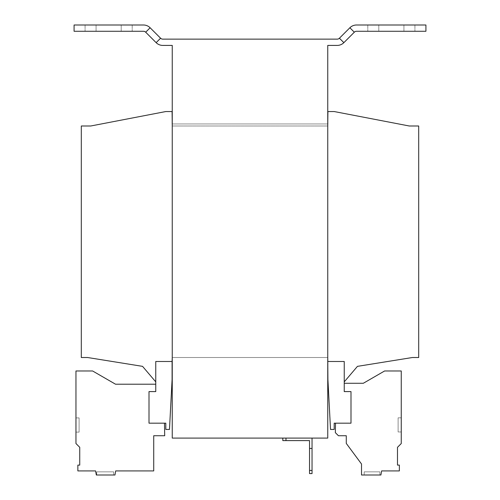 <?xml version="1.0" encoding="UTF-8"?>
<svg xmlns="http://www.w3.org/2000/svg" width="500" height="500" viewBox="0 0 500 500"><rect width="100%" height="100%" fill="white"/><g stroke="black" fill="none" stroke-linecap="round" stroke-linejoin="round"><path stroke-width="0.38" stroke-dasharray="2.5 1.88" d="M379.894 471.856L379.894 475L364.188 475L379.894 475L364.188 475L379.894 475L364.188 475L379.894 475L364.188 475L379.894 475L364.188 475L379.894 475L364.188 475L379.894 475L379.894 471.856L379.894 475L379.894 471.856L379.894 475L379.894 471.856L364.188 471.856L364.188 475L364.188 471.856L379.894 471.856L364.188 471.856L379.894 471.856L364.188 471.856L364.188 475L364.188 471.856L379.894 471.856L364.188 471.856L379.894 471.856L364.188 471.856L364.188 475L364.188 471.856L379.894 471.856M96.7 471.856L96.7 475L113.663 475L96.7 475L113.663 475L96.7 475L113.663 475L96.7 475L113.663 475L96.7 475L96.7 471.856L96.7 475L96.7 471.856L113.663 471.856L113.663 475L113.663 471.856L96.7 471.856L113.663 471.856L96.7 471.856L113.663 471.856L113.663 475L113.663 471.856L96.7 471.856M401.256 431.962L401.256 417.825L401.256 431.962L401.256 417.825L401.256 431.962L401.256 417.825L401.256 431.962L401.256 417.825L401.256 431.962L401.256 417.825L401.256 431.962L401.256 417.825L401.256 431.962L398.113 431.962L398.113 417.825L401.256 417.825L398.113 417.825L398.113 431.962L401.256 431.962L398.113 431.962L401.256 431.962L398.113 431.962L398.113 417.825L398.113 431.962L401.256 431.962L398.113 431.962L398.113 417.825L401.256 417.825L398.113 417.825L398.113 431.962L398.113 417.825L401.256 417.825L398.113 417.825L401.256 417.825L398.113 417.825L398.113 431.962L401.256 431.962L398.113 431.962L398.113 417.825L401.256 417.825L398.113 417.825L398.113 431.962L401.256 431.962M327.906 361.494L344.244 361.494L327.906 361.494L344.244 361.494L344.244 381.869L357.45 366.356L412.406 357.512L418.694 357.512L418.694 125.994L409.269 125.994L334.188 111.544L327.906 111.544L327.906 125.994L172.094 125.994L172.094 111.544L165.812 111.544L90.731 125.994L81.306 125.994L81.306 357.512L87.594 357.512L142.55 366.356L155.756 381.869L155.756 361.494L172.094 361.494L172.094 357.512L327.906 357.512L327.906 379.5L330.525 429.45L334.188 429.45L334.188 423.169L350.994 423.169L335.506 423.169L335.344 432.644L338.431 435.731L346.281 435.731L346.281 443.413L361.519 464.006L361.519 475L380.9 475L381.625 470.919L399.363 470.919L399.363 465.094L397.488 465.094L397.488 447.312L401.256 443.544L401.256 370.975L384.606 370.975L363.312 383.275L344.244 383.275L344.244 391.594L344.244 383.275L363.312 383.275L344.244 383.275M309.531 470.45L309.531 473.587L312.044 473.587L312.044 470.45L309.531 470.45L309.531 440.606L285.969 440.606L285.969 438.094L282.825 438.094L282.825 440.606L285.969 440.606M309.531 448.456L312.044 448.456L309.531 448.456L312.044 448.456L312.044 470.45M312.044 448.456L312.044 438.094L285.969 438.094L312.044 438.094M282.825 438.094L285.969 438.094M327.75 125.994L172.25 125.994L172.25 123.95L327.75 123.95L172.25 123.95L172.25 357.512L327.75 357.512L327.75 123.95L327.75 125.994L172.25 125.994L327.75 125.994L327.75 438.094L172.25 438.094L172.25 357.512L327.75 357.512L172.25 357.512L172.25 45.419L162.806 45.419A9.425 9.425 0 0 1 156.137 42.656L145.688 32.2A3.144 3.144 0 0 0 143.463 31.281L74.081 31.281L74.081 25L143.463 25A9.425 9.425 0 0 1 150.125 27.763L160.581 38.219L156.137 42.656M172.094 361.494L172.094 379.5L169.475 429.45L165.812 429.45L165.812 423.169L149.006 423.169L149.006 391.594L149.006 423.169L164.481 423.169L149.006 423.169L149.006 391.594L155.756 391.594L155.756 384.212L155.756 391.594L149.006 391.594L155.756 391.594L155.756 361.494L172.094 361.494L155.756 361.494L155.756 381.869M335.506 423.169L335.344 432.644L335.506 423.169L350.994 423.169L350.994 391.594L344.244 391.594L344.244 361.494L344.244 381.869M350.994 423.169L350.994 391.594L344.244 391.594L350.994 391.594L350.994 423.169M172.25 357.512L172.25 125.994M327.75 357.512L327.75 45.419L337.194 45.419A9.425 9.425 0 0 0 343.862 42.656L354.312 32.2A3.144 3.144 0 0 1 356.538 31.281L425.919 31.281L425.919 25L356.538 25A9.425 9.425 0 0 0 349.875 27.763L354.312 32.2M327.75 123.95L172.25 123.95L327.75 123.95M160.581 38.219A3.144 3.144 0 0 0 162.806 39.137L337.194 39.137A3.144 3.144 0 0 0 339.419 38.219L349.875 27.763M121.206 25L85.081 25L132.2 25L85.081 25L121.206 25L121.206 31.281L132.2 31.281L121.206 31.281L132.2 31.281L121.206 31.281L121.206 25M96.075 31.281L121.206 31.281L85.081 31.281L121.206 31.281L85.081 31.281L96.075 31.281L96.075 25L96.075 31.281M403.925 25L367.8 25L414.919 25L367.8 25L403.925 25L403.925 31.281L414.919 31.281L403.925 31.281L414.919 31.281L403.925 31.281L403.925 25M378.794 31.281L403.925 31.281L367.8 31.281L403.925 31.281L367.8 31.281L378.794 31.281L378.794 25L378.794 31.281M401.256 443.544L401.256 370.975L384.606 370.975L363.312 383.275L384.606 370.975L401.256 370.975L401.256 443.544L397.488 447.312L401.256 443.544M380.9 475L381.625 470.919L399.363 470.919L399.363 465.094L397.488 465.094L397.488 447.312L397.488 465.094L399.363 465.094L399.363 470.919L381.625 470.919L380.9 475L361.519 475L380.9 475M335.344 432.644L338.431 435.731L346.281 435.731L346.281 443.413L361.519 464.006L361.519 475L361.519 464.006L346.281 443.413L346.281 435.731L338.431 435.731L335.344 432.644M115.538 384.212L155.756 384.212L115.538 384.212L92.606 370.975L115.538 384.212M164.481 423.169L164.7 435.731L153.719 435.731L153.719 470.919L115.675 470.919L114.956 475L96.325 475L95.6 470.919L77.862 470.919L77.862 465.106L79.737 465.106L79.737 447.312L75.956 443.531L75.956 370.975L92.606 370.975L75.956 370.975L75.956 443.531L79.737 447.312L79.737 465.106L77.862 465.106L77.862 470.919L95.6 470.919L96.325 475L114.956 475L115.675 470.919L153.719 470.919L153.719 435.731L164.7 435.731L164.481 423.169M75.956 417.912L75.956 432.113L75.956 417.912L75.956 432.113L75.956 417.912L75.956 432.113L75.956 417.912L75.956 432.113L75.956 417.912L79.1 417.912L79.1 432.113L75.956 432.113L79.1 432.113L79.1 417.912L75.956 417.912L79.1 417.912L75.956 417.912L79.1 417.912L79.1 432.113L75.956 432.113L79.1 432.113L79.1 417.912L79.1 432.113L75.956 432.113L79.1 432.113L79.1 417.912L75.956 417.912M79.1 432.113L75.956 432.113L79.1 432.113L79.1 417.912L79.1 432.113M398.113 417.825L401.256 417.825L398.113 417.825L398.113 431.962L398.113 417.825M150.125 27.763L145.688 32.2M339.419 38.219L343.862 42.656M367.8 25L367.8 31.281L367.8 25M414.919 25L414.919 31.281L414.919 25M85.081 25L85.081 31.281L85.081 25M132.2 25L132.2 31.281L132.2 25"/><path stroke-width="0.75" d="M335.506 423.169L335.344 432.644L338.431 435.731L346.281 435.731L346.281 443.413L361.519 464.006L361.519 475L380.9 475L381.625 470.919L399.363 470.919L399.363 465.094L397.488 465.094L397.488 447.312L401.256 443.544L401.256 370.975L384.606 370.975L363.312 383.275L344.244 383.275M312.044 438.094L312.044 473.587L309.531 473.587L309.531 440.606L282.825 440.606L282.825 438.094M285.969 438.094L285.969 440.606M312.044 448.456L309.531 448.456M309.531 470.45L312.044 470.45M354.312 32.2L349.875 27.763A9.425 9.425 0 0 1 356.538 25L425.919 25L425.919 31.281L356.538 31.281A3.144 3.144 0 0 0 354.312 32.2L343.862 42.656A9.425 9.425 0 0 1 337.194 45.419L327.75 45.419L327.75 438.094L172.25 438.094L172.25 357.512L172.094 361.494L155.756 361.494L155.756 391.594L149.006 391.594L149.006 423.169L165.812 423.169L165.812 429.45L169.475 429.45L172.094 379.5L172.094 361.494M327.75 357.512L327.906 379.5L330.525 429.45L334.188 429.45L334.188 423.169L350.994 423.169L350.994 391.594L344.244 391.594L344.244 361.494L327.906 361.494M344.244 381.869L357.45 366.356L412.406 357.512L418.694 357.512L418.694 125.994L409.269 125.994L334.188 111.544L327.906 111.544L327.75 125.994M172.25 125.994L172.094 111.544L165.812 111.544L90.731 125.994L81.306 125.994L81.306 357.512L87.594 357.512L142.55 366.356L155.756 381.869M156.137 42.656L160.581 38.219L150.125 27.763A9.425 9.425 0 0 0 143.463 25L74.081 25L74.081 31.281L143.463 31.281A3.144 3.144 0 0 1 145.688 32.2L156.137 42.656A9.425 9.425 0 0 0 162.806 45.419L172.25 45.419L172.25 357.512M349.875 27.763L339.419 38.219A3.144 3.144 0 0 1 337.194 39.137L162.806 39.137A3.144 3.144 0 0 1 160.581 38.219M164.481 423.169L164.7 435.731L153.719 435.731L153.719 470.919L115.675 470.919L114.956 475L96.325 475L95.6 470.919L77.862 470.919L77.862 465.106L79.737 465.106L79.737 447.312L75.956 443.531L75.956 370.975L92.606 370.975L115.538 384.212L155.756 384.212M145.688 32.2L150.125 27.763M343.862 42.656L339.419 38.219"/></g></svg>
